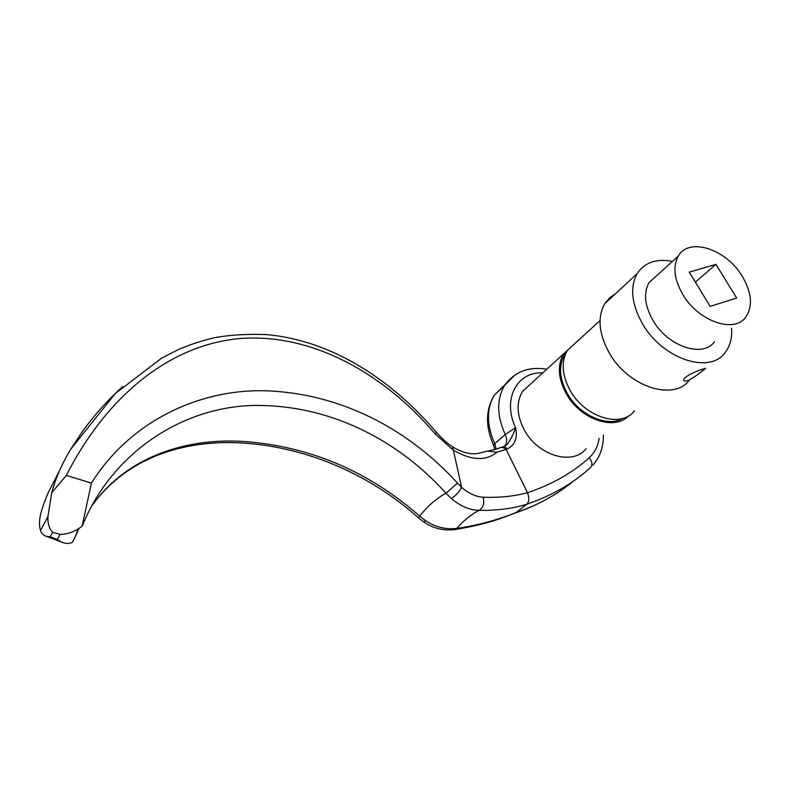 <?xml version="1.0" encoding="UTF-8"?>
<svg xmlns="http://www.w3.org/2000/svg" width="790" height="790" viewBox="0 0 790 790"><rect width="100%" height="100%" fill="white"/><g stroke="black" fill="none" stroke-linecap="round" stroke-linejoin="round"><path stroke-width="1.19" d="M687.705 380.553C694.055 378.143 705.194 368.733 705.658 368.338L702.478 369.207C695.891 371.211 682.609 377.255 683.715 380.227C683.972 381.244 685.295 381.353 687.705 380.553M531.226 383.446L522.575 391.366C516.156 402.12 516.66 414.829 524.066 429.484C537.407 455.563 572.967 466.11 586.062 448.601M628.751 415.777C614.521 431.31 579.722 419.174 565.986 393.223C558.026 377.946 557.246 364.812 563.655 353.801L572.424 345.793M623.063 418.325C607.451 427.874 578.882 415.135 566.973 392.887C559.241 378.045 558.49 365.286 564.731 354.611L566.084 352.725M615.469 293.752L609.426 297.978L604.735 303.725C597.309 317.146 598.721 333.37 608.952 352.399C627.517 386.537 673.673 401.735 689.433 380.079M672.389 261.431C656.352 258.32 644.61 262.389 637.145 273.636C629.798 287.224 631.516 303.824 642.31 323.416C661.882 358.581 709.311 374.727 724.953 352.794C730.049 346.346 732.251 338.169 731.56 328.255M682.708 294.315C674.127 279.137 672.665 266.378 678.314 256.059C688.999 236.803 726.326 249.107 742.254 276.273C751.764 292.596 752.979 306.174 745.888 316.978C734.453 333.884 698.093 321.273 682.708 294.315M714.585 341.626C703.051 358.364 667.501 346.405 652.807 320.118C644.61 305.305 643.366 292.794 649.074 282.573L657.004 275.374M576.206 342.337L567.427 350.355C561.028 361.376 561.828 374.559 569.847 389.895C584.264 417.189 621.365 428.743 634.479 410.8M689.245 272.096L710.141 306.411L736.665 298.018L715.928 264.364L689.245 272.096M695.358 282.139L715.928 264.364M493.72 445.54L494.747 443.694L505.195 434.51L515.564 427.637C517.776 437.946 515.04 445.047 507.358 448.918L506.094 449.303L527.493 492.713C551.667 484.645 572.256 472.973 589.261 457.696C592.401 461.913 592.737 465.271 590.278 467.779C572.859 483.599 551.736 495.725 526.9 504.178L526.871 504.218C512.295 508.651 496.337 510.695 479.007 510.35C470.998 514.606 463.552 520.63 456.689 528.421C477.792 525.32 497.582 520.027 516.067 512.532L526.871 504.218M516.067 512.532L515.929 512.621C537.881 505.126 556.97 494.688 573.194 481.298M493.553 449.836L504.079 446.488L507.358 448.918M477.713 453.44L487.716 451.08L496.871 452.236C485.939 461.242 471.433 460.57 453.351 450.231L435.033 433.789C386.428 376.435 314.795 332.689 239.617 338.555C164.656 345.507 103.421 402.15 66.35 475.402L91.423 483.095C132.76 417.081 207.977 385.332 277.142 391.455C346.524 396.817 410.346 431.241 457.509 483.115L461.617 487.233L453.351 450.231M506.143 449.401L496.871 452.236M461.617 487.233L461.676 487.499C468.944 493.602 476.113 496.831 483.184 497.206C499.28 497.819 514.053 496.337 527.513 492.743L527.493 492.713M50.175 536.756L57.236 539.452L60.149 534.376L52.654 532.332L50.175 536.756L46.482 536.38C43.45 535.403 41.455 533.438 40.497 530.485C39.095 525.982 39.174 520.393 40.744 513.737C42.206 507.901 44.704 500.86 48.23 492.634L59.546 470.652M91.038 507.121C125.946 456.393 187.971 436.347 249.561 441.926C313.344 447.831 370.046 472.568 419.678 516.137C427.686 505.995 436.465 498.362 446.014 493.227C398.95 441.018 333.844 407.452 264.077 405.566C193.984 402.722 121.305 443.694 87.147 514.823L83.671 522.625M77.855 529.191L75.82 535.521L78.852 528.569M82.298 431.982L82.901 430.827C94.849 414.434 108.151 399.661 122.806 386.498M483.184 497.206C484.586 503.437 483.194 507.812 479.007 510.35C469.714 510.152 460.481 506.212 451.317 498.539L446.014 493.227L457.509 483.115M418.384 517.835L419.678 516.137L425.514 520.64C435.438 527.118 445.827 529.715 456.689 528.421L455.494 529.458C444.197 531.038 433.75 528.648 424.151 522.279L425.514 520.64M526.9 504.178C529.191 501.719 529.389 497.907 527.513 492.743M451.317 498.539C455.386 496.071 458.812 492.368 461.607 487.44M91.423 483.095L82.13 526.14L83.582 523.217M455.682 529.428C476.775 525.913 492.565 522.022 514.557 513.263L515.929 512.621M424.092 522.239L418.354 517.806C371.053 475.294 310.984 449.51 252.138 443.802C194.933 438.055 134.379 452.058 95.58 500.84M75.82 535.521L72.305 542.414C68.918 543.885 65.234 543.747 61.274 541.989L57.236 539.452M453.351 450.083L452.463 446.765C448.365 443.644 446.508 443.388 436.534 432.476L435.033 433.789M82.901 430.827L70.409 449.638C65.985 457.242 63.615 461.646 59.102 471.65C55.616 479.866 53.167 486.867 51.775 492.664L66.35 475.402M504.336 446.469L507.032 444.642C510.814 439.487 513.658 433.819 515.564 427.637C502.035 399.345 517.006 371.428 542.789 372.88M506.094 449.303C503.447 447.11 500.801 446.854 498.164 448.532L494.905 449.49M503.714 446.607L505.037 445.767C507.071 442.558 507.121 438.806 505.195 434.51C496.762 415.599 496.555 399.246 504.563 385.451L514.892 375.013M60.149 534.376C67.812 534.297 75.129 531.552 82.13 526.14M51.775 492.664L47.894 516.749C47.637 523.326 49.227 528.52 52.654 532.332M505.432 384.187L494.362 395.069C486.354 408.776 486.482 424.99 494.747 443.694L496.12 449.036M523.474 390.082L523.968 390.082M589.261 457.696C594.643 452.769 597.912 446.35 599.087 438.43M522.575 391.366L563.655 353.801M565.561 353.851L564.731 354.611M604.735 303.725L637.145 273.636M678.314 256.059L649.074 282.573M567.427 350.355L600.025 320.562M494.807 449.451L493.562 445.204C485.287 426.422 485.554 409.714 494.362 395.069L504.563 385.451C514.655 371.685 528.727 366.284 546.779 369.236M73.687 540.33L78.546 528.767M572.671 481.643C556.239 495.093 537.022 505.58 515.021 513.095M603.353 435.102C603.55 446.962 600.074 456.956 592.925 465.103M479.688 452.966C476.627 453.914 473.121 454.062 469.191 453.411C464.204 452.67 458.743 450.527 452.828 447.002M70.409 449.638L115.192 393.627L161.664 358.117L178.431 349.526C189.985 344.598 201.904 340.678 214.199 337.774C229.722 334.891 247.26 333.834 266.803 334.604C333.39 340.668 393.055 381.244 436.524 432.466M498.164 448.532L487.716 451.08M61.274 541.989L46.482 536.38M40.497 530.485L47.894 516.749"/></g></svg>
